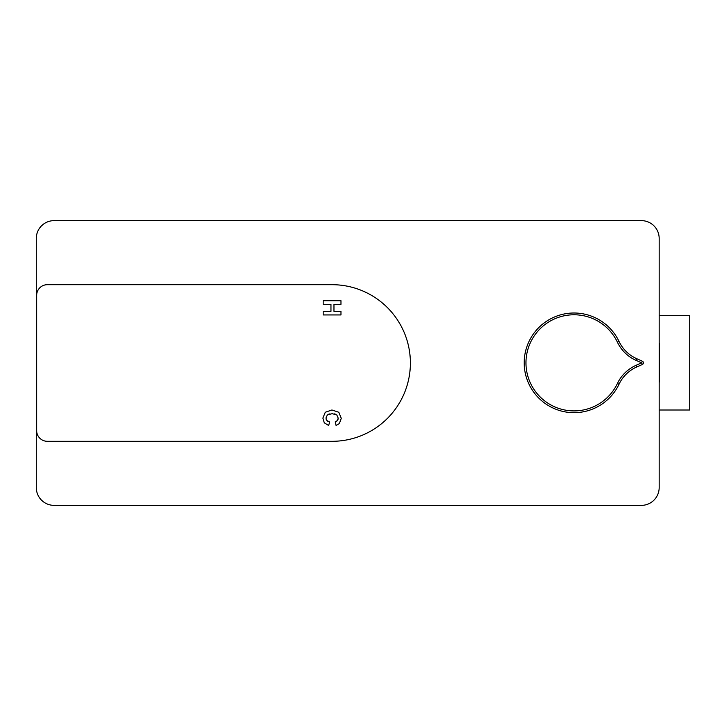 <?xml version="1.0" encoding="UTF-8"?>
<svg xmlns="http://www.w3.org/2000/svg" width="726" height="726" viewBox="0 0 726 726"><rect width="100%" height="100%" fill="white"/><g stroke="black" fill="none" stroke-linecap="round" stroke-linejoin="round"><path stroke-width="1.09" d="M332.072 441.308A78.308 78.308 0 0 0 410.381 363A78.308 78.308 0 0 0 332.072 284.692L47.335 284.692A10.681 10.681 0 0 0 36.654 295.373L36.654 430.627A10.681 10.681 0 0 0 47.335 441.308L332.072 441.308M323.179 300.709L323.179 304.303L330.956 304.303L330.956 311.345L323.179 311.345L323.179 314.939L340.975 314.939L340.975 311.345L333.969 311.345L333.969 304.303L340.975 304.303L340.975 300.709L323.179 300.709M329.722 421.997L326.863 420.517L325.947 418.058L327.372 414.891L332.181 413.684L336.782 414.909L338.207 418.131L337.409 420.554L335.221 421.879L336.074 425.436L339.341 423.612L341.274 418.312L338.815 412.277L331.918 409.981L325.284 412.259L322.87 418.094L324.286 422.813L328.615 425.481L329.722 421.997M328.433 421.588L327.499 421.089M336.828 421.125L336.12 421.57M338.107 419.074L337.835 419.864M336.782 414.909L338.207 418.131M334.314 413.856L335.793 414.292M328.379 414.283L329.931 413.856M325.947 418.058L327.372 414.891M326.355 419.791L326.056 418.984M659.172 238.427L659.172 487.573A17.796 17.796 0 0 1 641.376 505.369L54.096 505.369A17.796 17.796 0 0 1 36.3 487.573L36.3 238.427A17.796 17.796 0 0 1 54.096 220.631L641.376 220.631A17.796 17.796 0 0 1 659.172 238.427M659.172 409.999L689.7 409.999L689.7 315.683L659.172 315.683M659.172 341.492L659.172 343.652M659.172 382.03L659.172 384.19M619.033 384.226L617.427 383.464A37.371 37.371 0 0 1 636.003 365.35L636.72 366.975A35.592 35.592 0 0 0 619.033 384.226A49.831 49.831 0 0 1 524.19 362.837C525.134 374.779 525.134 374.779 524.19 362.837A49.831 49.831 0 0 0 619.033 384.226A35.592 35.592 0 0 1 636.72 366.975L642.374 364.47A1.779 1.779 0 0 0 642.374 361.212L636.72 358.698A35.592 35.592 0 0 1 619.033 341.456A49.831 49.831 0 0 0 524.19 362.837C525.134 350.894 525.134 350.894 524.19 362.837L524.272 365.568M524.88 354.624L524.707 355.676M524.481 357.473L524.272 360.114M524.481 368.2L524.707 369.997M524.88 371.059L525.007 371.821M636.003 365.35L641.648 362.837L642.374 364.47A1.779 1.779 0 0 0 642.374 361.212L641.648 362.837L636.003 360.332A37.371 37.371 0 0 1 617.427 342.218A48.052 48.052 0 0 0 525.969 362.837A48.052 48.052 0 0 0 617.427 383.464M659.444 382.021L659.444 343.652M636.003 360.332L636.72 358.698A35.592 35.592 0 0 1 619.033 341.456L617.427 342.218"/></g></svg>
